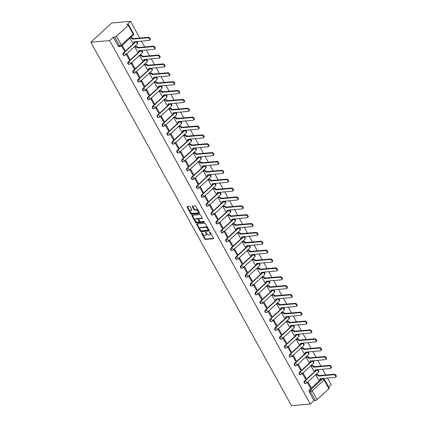 <?xml version="1.0" encoding="UTF-8"?>
<svg xmlns="http://www.w3.org/2000/svg" width="427" height="427" viewBox="0 0 427 427"><rect width="100%" height="100%" fill="white"/><g stroke="black" fill="none" stroke-linecap="round" stroke-linejoin="round"><path stroke-width="0.64" d="M201.501 232.566L201.411 232.982L204.688 238.906A0.673 0.379 -132.6 0 0 205.43 239.43L213.308 238.741A0.673 0.379 -132.6 0 0 213.457 238.682A0.673 0.379 -132.6 0 0 213.436 238.149L210.164 232.219L209.54 231.898L209.977 233.041A2.162 1.212 -132.6 0 1 210.036 234.749A2.162 1.212 -132.6 0 1 209.561 234.946L208.904 235.005A2.162 1.212 -132.6 0 1 206.519 233.339L205.574 232.208L205.905 233.393A2.162 1.212 -132.6 0 1 205.969 235.106A2.162 1.212 -132.6 0 1 205.494 235.298L204.837 235.357A2.162 1.212 -132.6 0 1 202.451 233.697L201.501 232.566M190.261 206.924A0.673 0.379 -132.6 0 0 189.513 206.401L187.304 206.593A0.673 0.379 -132.6 0 0 187.159 206.657A0.673 0.379 -132.6 0 0 187.175 207.191L190.81 213.772A0.673 0.379 -132.6 0 0 191.558 214.295L199.43 213.607A0.673 0.379 -132.6 0 0 199.58 213.548A0.673 0.379 -132.6 0 0 199.564 213.014L195.929 206.428A0.673 0.379 -132.6 0 0 195.182 205.91L192.513 206.14A0.673 0.379 -132.6 0 0 192.363 206.204A0.673 0.379 -132.6 0 0 192.385 206.737L193.938 209.556A0.673 0.379 -132.6 0 0 194.685 210.073L196.009 209.961A1.804 1.014 -132.6 0 1 197.813 211.05A1.804 1.014 -132.6 0 1 198.053 212.779A1.804 1.014 -132.6 0 1 197.658 212.945L192.47 213.399A1.804 1.014 -132.6 0 1 190.666 212.304A1.804 1.014 -132.6 0 1 190.426 210.575A1.804 1.014 -132.6 0 1 190.821 210.41L191.686 210.335A0.673 0.379 -132.6 0 0 191.835 210.276A0.673 0.379 -132.6 0 0 191.819 209.742L190.261 206.924M90.834 42.22L109.648 40.581L310.274 404.011L291.46 405.65L90.834 42.22L111.767 22.989L130.582 21.35L139.805 38.051M196.884 223.945A0.673 0.379 -132.6 0 0 196.735 224.01A0.673 0.379 -132.6 0 0 196.756 224.543L200.391 231.124A0.673 0.379 -132.6 0 0 201.133 231.647L209.011 230.959A0.673 0.379 -132.6 0 0 209.161 230.9A0.673 0.379 -132.6 0 0 209.139 230.361L205.504 223.78A0.673 0.379 -132.6 0 0 204.763 223.262L196.884 223.945M195.598 222.451L191.963 215.865A0.673 0.379 -132.6 0 1 191.947 215.331A0.673 0.379 -132.6 0 1 192.097 215.272L199.969 214.584A0.673 0.379 -132.6 0 1 200.717 215.107L202.275 217.919A0.673 0.379 -132.6 0 1 202.291 218.459A0.673 0.379 -132.6 0 1 202.142 218.517L198.95 218.795A0.673 0.379 -132.6 0 0 198.801 218.859A0.673 0.379 -132.6 0 0 198.817 219.393L199.852 221.261A0.673 0.379 -132.6 0 0 200.594 221.784L203.925 221.49L204.352 222.275L196.345 222.969A0.673 0.379 -132.6 0 1 195.598 222.451L196.02 222.067L192.385 215.48L191.963 215.865M328.667 387.113L331.208 384.78L327.488 378.044M325.806 374.997L322.593 369.174M320.912 366.131L317.699 360.308M316.017 357.26L312.804 351.442M311.123 348.395L307.91 342.577M306.228 339.529L303.015 333.706M301.334 330.663L298.121 324.84M296.434 321.793L293.221 315.975M291.54 312.927L288.326 307.109M286.645 304.061L283.432 298.238M281.751 295.196L278.537 289.373M276.856 286.325L273.643 280.507M271.962 277.459L268.748 271.641M267.067 268.594L263.854 262.77M262.173 259.728L258.959 253.905M257.278 250.857L254.065 245.039M252.384 241.992L249.171 236.174M247.489 233.126L244.276 227.303M242.595 224.26L239.382 218.437M237.7 215.389L234.487 209.572M232.806 206.524L229.593 200.706M227.911 197.658L224.698 191.835M223.017 188.793L219.804 182.969M218.117 179.922L214.904 174.104M213.222 171.056L210.009 165.238M208.328 162.191L205.115 156.367M203.433 153.325L200.22 147.502M198.539 144.454L195.326 138.636M193.644 135.589L190.431 129.771M188.75 126.723L185.537 120.9M183.856 117.857L180.642 112.034M178.961 108.986L175.748 103.169M174.067 100.121L170.853 94.303M169.172 91.255L165.959 85.432M164.278 82.39L161.064 76.566M159.383 73.519L156.17 67.701M154.489 64.653L151.275 58.835M149.594 55.788L146.381 49.964M144.7 46.922L141.486 41.099M109.648 40.581L113.352 37.176L114.735 37.058A1.377 0.454 -28.9 0 0 116.464 36.21L128.313 25.326A1.377 0.454 -28.9 0 0 128.623 24.739A1.377 0.454 -28.9 0 0 128.26 24.633L126.878 24.755L130.582 21.35M310.274 404.011L313.978 400.606L309.116 391.799A1.377 1.046 -95 0 1 309.324 389.894L321.173 379.005L322.556 378.888A1.377 1.046 -95 0 1 323.063 378.653L321.68 378.776A1.377 1.046 85 0 0 321.173 379.005M317.09 399.64L328.939 388.757L324.072 379.945L312.228 390.828L317.09 399.64A1.377 0.454 151.1 0 1 315.361 400.489L310.498 391.676A1.377 1.046 -95 0 1 310.707 389.771L322.556 378.888A1.377 0.774 -132.6 0 1 324.072 379.945A1.377 0.454 -28.9 0 0 324.387 379.357A1.377 1.377 0 0 0 323.063 378.653M313.978 400.606L315.361 400.489M324.387 379.357L329.249 388.17A1.377 0.454 151.1 0 1 328.939 388.757M316.551 374.522L315.889 375.039L318.793 380.083M310.968 387.268L308.145 382.154L307.515 382.731L310.338 387.844L310.968 387.268L310.066 387.348M306.074 378.402L303.25 373.283L302.62 373.86L305.444 378.979L306.074 378.402L305.172 378.477M311.657 365.656L310.995 366.169L313.898 371.212M301.179 369.531L298.356 364.418L297.726 364.994L300.549 370.113L301.179 369.531L300.277 369.611M306.762 356.785L306.1 357.303L309.004 362.347M296.285 360.666L293.461 355.552L292.831 356.129L295.655 361.242L296.285 360.666L295.383 360.746M301.868 347.92L301.206 348.437L304.104 353.481M291.39 351.8L288.567 346.687L287.937 347.263L290.76 352.376L291.39 351.8L290.483 351.88M296.973 339.054L296.311 339.572L299.21 344.616M286.496 342.934L283.672 337.816L283.042 338.392L285.866 343.511L286.496 342.934L285.588 343.009M292.079 330.188L291.417 330.701L294.315 335.745M281.601 334.063L278.772 328.95L278.148 329.527L280.971 334.645L281.601 334.063L280.694 334.144M287.184 321.317L286.522 321.835L289.421 326.879M276.707 325.198L273.878 320.085L273.253 320.661L276.077 325.774L276.707 325.198L275.799 325.278M282.29 312.452L281.628 312.97L284.526 318.014M271.807 316.332L268.983 311.219L268.359 311.795L271.182 316.909L271.807 316.332L270.905 316.412M277.395 303.586L276.733 304.104L279.632 309.148M266.912 307.467L264.089 302.348L263.464 302.924L266.288 308.043L266.912 307.467L266.01 307.541M272.501 294.721L271.834 295.233L274.737 300.277M262.018 298.596L259.194 293.482L258.57 294.059L261.393 299.178L262.018 298.596L261.116 298.676M267.601 285.85L266.939 286.368L269.843 291.411M257.123 289.73L254.3 284.617L253.675 285.193L256.499 290.307L257.123 289.73L256.221 289.81M262.706 276.984L262.045 277.502L264.948 282.546M252.229 280.865L249.405 275.751L248.776 276.328L251.604 281.441L252.229 280.865L251.327 280.945M257.812 268.119L257.15 268.631L260.054 273.68M247.334 271.999L244.511 266.88L243.881 267.457L246.705 272.575L247.334 271.999L246.432 272.074M252.917 259.253L252.256 259.765L255.159 264.809M242.44 263.128L239.616 258.015L238.987 258.591L241.81 263.71L242.44 263.128L241.538 263.208M248.023 250.382L247.361 250.9L250.265 255.944M237.545 254.262L234.722 249.149L234.092 249.726L236.916 254.839L237.545 254.262L236.643 254.343M243.128 241.517L242.467 242.034L245.37 247.078M232.651 245.397L229.827 240.284L229.198 240.86L232.021 245.973L232.651 245.397L231.749 245.477M238.234 232.651L237.572 233.163L240.476 238.213M227.756 236.531L224.933 231.413L224.303 231.989L227.127 237.108L227.756 236.531L226.854 236.606M233.339 223.785L232.678 224.298L235.581 229.342M222.862 227.66L220.038 222.547L219.409 223.124L222.232 228.242L222.862 227.66L221.96 227.74M228.445 214.914L227.783 215.432L230.687 220.476M217.967 218.795L215.144 213.681L214.514 214.258L217.338 219.371L217.967 218.795L217.065 218.875M223.551 206.049L222.889 206.567L225.792 211.611M213.073 209.929L210.249 204.816L209.62 205.392L212.443 210.506L213.073 209.929L212.171 210.009M218.656 197.183L217.994 197.696L220.892 202.745M208.179 201.064L205.355 195.945L204.725 196.521L207.549 201.64L208.179 201.064L207.271 201.138M213.762 188.318L213.1 188.83L215.998 193.874M203.284 192.193L200.46 187.079L199.831 187.656L202.654 192.774L203.284 192.193L202.377 192.273M208.867 179.447L208.205 179.964L211.103 185.008M198.39 183.327L195.561 178.214L194.936 178.79L197.76 183.904L198.39 183.327L197.482 183.407M203.973 170.581L203.311 171.099L206.209 176.143M193.49 174.462L190.666 169.348L190.042 169.925L192.865 175.038L193.49 174.462L192.588 174.542M199.078 161.716L198.416 162.228L201.314 167.277M188.595 165.596L185.772 160.477L185.147 161.054L187.971 166.172L188.595 165.596L187.693 165.671M194.184 152.85L193.522 153.362L196.42 158.406M183.701 156.725L180.877 151.612L180.253 152.188L183.076 157.307L183.701 156.725L182.799 156.805M189.289 143.979L188.622 144.497L191.526 149.541M178.806 147.859L175.983 142.746L175.358 143.323L178.182 148.436L178.806 147.859L177.904 147.939M184.389 135.113L183.727 135.631L186.631 140.675M173.912 138.994L171.088 133.881L170.458 134.457L173.287 139.57L173.912 138.994L173.01 139.074M179.495 126.248L178.833 126.76L181.737 131.804M169.017 130.128L166.194 125.01L165.564 125.586L168.393 130.705L169.017 130.128L168.115 130.203M174.6 117.382L173.938 117.895L176.842 122.939M164.123 121.257L161.299 116.144L160.669 116.72L163.493 121.839L164.123 121.257L163.221 121.337M169.706 108.511L169.044 109.029L171.948 114.073M159.228 112.392L156.405 107.278L155.775 107.855L158.598 112.968L159.228 112.392L158.326 112.472M164.811 99.646L164.149 100.164L167.053 105.207M154.334 103.526L151.51 98.413L150.88 98.989L153.704 104.103L154.334 103.526L153.432 103.606M159.917 90.78L159.255 91.293L162.159 96.337M149.439 94.661L146.616 89.542L145.986 90.118L148.809 95.237L149.439 94.661L148.537 94.735M155.022 81.915L154.36 82.427L157.264 87.471M144.545 85.79L141.721 80.676L141.091 81.253L143.915 86.371L144.545 85.79L143.643 85.87M150.128 73.044L149.466 73.561L152.37 78.605M139.65 76.924L136.827 71.811L136.197 72.387L139.021 77.5L139.65 76.924L138.748 77.004M145.233 64.178L144.572 64.696L147.475 69.74M134.756 68.058L131.932 62.945L131.302 63.522L134.126 68.635L134.756 68.058L133.854 68.139M140.339 55.313L139.677 55.825L142.575 60.869M129.861 59.193L127.038 54.074L126.408 54.651L129.232 59.769L129.861 59.193L128.954 59.268M135.444 46.447L134.783 46.959L137.681 52.003M121.583 45.913L124.337 50.904L124.967 50.322L124.06 50.402M129.957 38.216L132.786 43.138M125.068 55.179A1.377 1.046 -95 0 1 124.556 55.414L124.07 55.457A1.377 1.046 85 0 1 122.976 54.528A1.377 1.046 85 0 1 123.323 52.948L135.172 42.065L135.658 42.022A1.377 1.046 -95 0 1 136.17 41.787L135.679 41.83A1.377 1.046 85 0 0 135.172 42.065M129.963 64.045A1.377 1.046 -95 0 1 129.456 64.28L128.965 64.322A1.377 1.046 85 0 1 127.87 63.399A1.377 1.046 85 0 1 128.217 61.814L140.067 50.93L140.558 50.888A1.377 1.046 -95 0 1 141.065 50.653L140.574 50.696A1.377 1.046 85 0 0 140.067 50.93M134.857 72.91A1.377 1.046 -95 0 1 134.35 73.145L133.859 73.188A1.377 1.046 85 0 1 132.765 72.264A1.377 1.046 85 0 1 133.112 70.679L144.961 59.796L145.452 59.753A1.377 1.046 -95 0 1 145.959 59.524L145.468 59.566A1.377 1.046 85 0 0 144.961 59.796M139.752 81.781A1.377 1.046 -95 0 1 139.245 82.011L138.754 82.053A1.377 1.046 85 0 1 137.659 81.13A1.377 1.046 85 0 1 138.006 79.55L149.856 68.662L150.347 68.619A1.377 1.046 -95 0 1 150.854 68.389L150.363 68.432A1.377 1.046 85 0 0 149.856 68.662M144.646 90.647A1.377 1.046 -95 0 1 144.139 90.882L143.648 90.924A1.377 1.046 85 0 1 142.554 89.996A1.377 1.046 85 0 1 142.901 88.416L154.75 77.533L155.241 77.49A1.377 1.046 -95 0 1 155.748 77.255L155.257 77.298A1.377 1.046 85 0 0 154.75 77.533M149.541 99.512A1.377 1.046 -95 0 1 149.034 99.747L148.543 99.79A1.377 1.046 85 0 1 147.448 98.867A1.377 1.046 85 0 1 147.795 97.281L159.645 86.398L160.136 86.355A1.377 1.046 -95 0 1 160.643 86.121L160.152 86.163A1.377 1.046 85 0 0 159.645 86.398M154.435 108.378A1.377 1.046 -95 0 1 153.928 108.613L153.437 108.655A1.377 1.046 85 0 1 152.343 107.732A1.377 1.046 85 0 1 152.69 106.147L164.539 95.264L165.03 95.221A1.377 1.046 -95 0 1 165.537 94.991L165.046 95.034A1.377 1.046 85 0 0 164.539 95.264M159.33 117.249A1.377 1.046 -95 0 1 158.823 117.478L158.332 117.521A1.377 1.046 85 0 1 157.243 116.598A1.377 1.046 85 0 1 157.584 115.018L169.434 104.129L169.925 104.087A1.377 1.046 -95 0 1 170.432 103.857L169.941 103.9A1.377 1.046 85 0 0 169.434 104.129M164.224 126.114A1.377 1.046 -95 0 1 163.717 126.349L163.226 126.392A1.377 1.046 85 0 1 162.137 125.463A1.377 1.046 85 0 1 162.479 123.883L174.328 113L174.819 112.958A1.377 1.046 -95 0 1 175.326 112.723L174.835 112.765A1.377 1.046 85 0 0 174.328 113M169.119 134.98A1.377 1.046 -95 0 1 168.612 135.215L168.121 135.258A1.377 1.046 85 0 1 167.032 134.334A1.377 1.046 85 0 1 167.373 132.749L179.223 121.866L179.714 121.823A1.377 1.046 -95 0 1 180.221 121.588L179.73 121.631A1.377 1.046 85 0 0 179.223 121.866M174.013 143.846A1.377 1.046 -95 0 1 173.506 144.08L173.015 144.123A1.377 1.046 85 0 1 171.926 143.2A1.377 1.046 85 0 1 172.268 141.615L184.117 130.731L184.608 130.689A1.377 1.046 -95 0 1 185.115 130.459L184.624 130.502A1.377 1.046 85 0 0 184.117 130.731M178.908 152.717A1.377 1.046 -95 0 1 178.401 152.946L177.91 152.989A1.377 1.046 85 0 1 176.821 152.065A1.377 1.046 85 0 1 177.162 150.485L189.012 139.597L189.503 139.554A1.377 1.046 -95 0 1 190.01 139.325L189.519 139.367A1.377 1.046 85 0 0 189.012 139.597M183.802 161.582A1.377 1.046 -95 0 1 183.295 161.817L182.804 161.86A1.377 1.046 85 0 1 181.715 160.931A1.377 1.046 85 0 1 182.057 159.351L193.906 148.468L194.397 148.425A1.377 1.046 -95 0 1 194.904 148.19L194.418 148.233A1.377 1.046 85 0 0 193.906 148.468M188.697 170.448A1.377 1.046 -95 0 1 188.19 170.683L187.699 170.725A1.377 1.046 85 0 1 186.61 169.802A1.377 1.046 85 0 1 186.951 168.217L198.801 157.333L199.292 157.291A1.377 1.046 -95 0 1 199.799 157.056L199.313 157.099A1.377 1.046 85 0 0 198.801 157.333M193.596 179.313A1.377 1.046 -95 0 1 193.084 179.548L192.593 179.591A1.377 1.046 85 0 1 191.504 178.667A1.377 1.046 85 0 1 191.851 177.082L203.695 166.199L204.186 166.156A1.377 1.046 -95 0 1 204.698 165.927L204.207 165.97A1.377 1.046 85 0 0 203.695 166.199M198.491 188.184A1.377 1.046 -95 0 1 197.979 188.414L197.493 188.456A1.377 1.046 85 0 1 196.399 187.533A1.377 1.046 85 0 1 196.746 185.953L208.595 175.065L209.081 175.022A1.377 1.046 -95 0 1 209.593 174.792L209.102 174.835A1.377 1.046 85 0 0 208.595 175.065M203.385 197.05A1.377 1.046 -95 0 1 202.873 197.285L202.387 197.327A1.377 1.046 85 0 1 201.293 196.399A1.377 1.046 85 0 1 201.64 194.819L213.489 183.936L213.975 183.893A1.377 1.046 -95 0 1 214.487 183.658L213.996 183.701A1.377 1.046 85 0 0 213.489 183.936M208.28 205.915A1.377 1.046 -95 0 1 207.773 206.15L207.282 206.193A1.377 1.046 85 0 1 206.188 205.27A1.377 1.046 85 0 1 206.535 203.684L218.384 192.801L218.875 192.758A1.377 1.046 -95 0 1 219.382 192.524L218.891 192.566A1.377 1.046 85 0 0 218.384 192.801M213.174 214.781A1.377 1.046 -95 0 1 212.667 215.016L212.176 215.059A1.377 1.046 85 0 1 211.082 214.135A1.377 1.046 85 0 1 211.429 212.55L223.278 201.667L223.769 201.624A1.377 1.046 -95 0 1 224.276 201.395L223.785 201.437A1.377 1.046 85 0 0 223.278 201.667M218.069 223.652A1.377 1.046 -95 0 1 217.562 223.881L217.071 223.924A1.377 1.046 85 0 1 215.977 223.001A1.377 1.046 85 0 1 216.324 221.421L228.173 210.532L228.664 210.49A1.377 1.046 -95 0 1 229.171 210.26L228.68 210.303A1.377 1.046 85 0 0 228.173 210.532M222.963 232.518A1.377 1.046 -95 0 1 222.456 232.752L221.965 232.795A1.377 1.046 85 0 1 220.871 231.866A1.377 1.046 85 0 1 221.218 230.286L233.067 219.403L233.558 219.361A1.377 1.046 -95 0 1 234.065 219.126L233.574 219.168A1.377 1.046 85 0 0 233.067 219.403M227.858 241.383A1.377 1.046 -95 0 1 227.351 241.618L226.86 241.661A1.377 1.046 85 0 1 225.766 240.737A1.377 1.046 85 0 1 226.113 239.152L237.962 228.269L238.453 228.226A1.377 1.046 -95 0 1 238.96 227.991L238.469 228.034A1.377 1.046 85 0 0 237.962 228.269M232.752 250.249A1.377 1.046 -95 0 1 232.245 250.484L231.754 250.526A1.377 1.046 85 0 1 230.66 249.603A1.377 1.046 85 0 1 231.007 248.018L242.856 237.134L243.347 237.092A1.377 1.046 -95 0 1 243.854 236.862L243.363 236.905A1.377 1.046 85 0 0 242.856 237.134M237.647 259.12A1.377 1.046 -95 0 1 237.14 259.349L236.649 259.392A1.377 1.046 85 0 1 235.555 258.468A1.377 1.046 85 0 1 235.901 256.889L247.751 246.005L248.242 245.963A1.377 1.046 -95 0 1 248.749 245.728L248.258 245.771A1.377 1.046 85 0 0 247.751 246.005M242.541 267.985A1.377 1.046 -95 0 1 242.034 268.22L241.543 268.263A1.377 1.046 85 0 1 240.454 267.334A1.377 1.046 85 0 1 240.796 265.754L252.645 254.871L253.136 254.828A1.377 1.046 -95 0 1 253.643 254.593L253.152 254.636A1.377 1.046 85 0 0 252.645 254.871M247.436 276.851A1.377 1.046 -95 0 1 246.929 277.086L246.438 277.128A1.377 1.046 85 0 1 245.349 276.205A1.377 1.046 85 0 1 245.69 274.62L257.54 263.737L258.031 263.694A1.377 1.046 -95 0 1 258.538 263.459L258.047 263.502A1.377 1.046 85 0 0 257.54 263.737M252.33 285.716A1.377 1.046 -95 0 1 251.823 285.951L251.332 285.994A1.377 1.046 85 0 1 250.243 285.071A1.377 1.046 85 0 1 250.585 283.485L262.434 272.602L262.925 272.559A1.377 1.046 -95 0 1 263.432 272.33L262.941 272.373A1.377 1.046 85 0 0 262.434 272.602M257.225 294.587A1.377 1.046 -95 0 1 256.718 294.817L256.227 294.86A1.377 1.046 85 0 1 255.138 293.936A1.377 1.046 85 0 1 255.479 292.356L267.329 281.473L267.82 281.43A1.377 1.046 -95 0 1 268.327 281.196L267.836 281.238A1.377 1.046 85 0 0 267.329 281.473M262.119 303.453A1.377 1.046 -95 0 1 261.612 303.688L261.121 303.73A1.377 1.046 85 0 1 260.032 302.802A1.377 1.046 85 0 1 260.374 301.222L272.223 290.339L272.714 290.296A1.377 1.046 -95 0 1 273.221 290.061L272.736 290.104A1.377 1.046 85 0 0 272.223 290.339M267.014 312.318A1.377 1.046 -95 0 1 266.507 312.553L266.016 312.596A1.377 1.046 85 0 1 264.927 311.673A1.377 1.046 85 0 1 265.268 310.087L277.118 299.204L277.609 299.162A1.377 1.046 -95 0 1 278.116 298.927L277.63 298.969A1.377 1.046 85 0 0 277.118 299.204M271.914 321.184A1.377 1.046 -95 0 1 271.401 321.419L270.91 321.462A1.377 1.046 85 0 1 269.821 320.538A1.377 1.046 85 0 1 270.163 318.958L282.012 308.07L282.503 308.027A1.377 1.046 -95 0 1 283.016 307.798L282.525 307.84A1.377 1.046 85 0 0 282.012 308.07M276.808 330.055A1.377 1.046 -95 0 1 276.296 330.284L275.805 330.327A1.377 1.046 85 0 1 274.716 329.404A1.377 1.046 85 0 1 275.063 327.824L286.907 316.941L287.398 316.898A1.377 1.046 -95 0 1 287.91 316.663L287.419 316.706A1.377 1.046 85 0 0 286.907 316.941M281.703 338.921A1.377 1.046 -95 0 1 281.19 339.155L280.704 339.198A1.377 1.046 85 0 1 279.61 338.269A1.377 1.046 85 0 1 279.957 336.689L291.806 325.806L292.292 325.764A1.377 1.046 -95 0 1 292.805 325.529L292.314 325.571A1.377 1.046 85 0 0 291.806 325.806M286.597 347.786A1.377 1.046 -95 0 1 286.085 348.021L285.599 348.064A1.377 1.046 85 0 1 284.505 347.14A1.377 1.046 85 0 1 284.852 345.555L296.701 334.672L297.187 334.629A1.377 1.046 -95 0 1 297.699 334.394L297.208 334.437A1.377 1.046 85 0 0 296.701 334.672M291.492 356.652A1.377 1.046 -95 0 1 290.984 356.887L290.493 356.929A1.377 1.046 85 0 1 289.399 356.006A1.377 1.046 85 0 1 289.746 354.426L301.595 343.538L302.086 343.495A1.377 1.046 -95 0 1 302.594 343.265L302.102 343.308A1.377 1.046 85 0 0 301.595 343.538M296.386 365.523A1.377 1.046 -95 0 1 295.879 365.752L295.388 365.795A1.377 1.046 85 0 1 294.294 364.871A1.377 1.046 85 0 1 294.641 363.292L306.49 352.408L306.981 352.366A1.377 1.046 -95 0 1 307.488 352.131L306.997 352.174A1.377 1.046 85 0 0 306.49 352.408M301.281 374.388A1.377 1.046 -95 0 1 300.773 374.623L300.282 374.666A1.377 1.046 85 0 1 299.188 373.737A1.377 1.046 85 0 1 299.535 372.157L311.384 361.274L311.875 361.231A1.377 1.046 -95 0 1 312.383 360.996L311.891 361.039A1.377 1.046 85 0 0 311.384 361.274M306.175 383.254A1.377 1.046 -95 0 1 305.668 383.489L305.177 383.531A1.377 1.046 85 0 1 304.083 382.608A1.377 1.046 85 0 1 304.43 381.023L316.279 370.14L316.77 370.097A1.377 1.046 -95 0 1 317.277 369.862L316.786 369.905A1.377 1.046 85 0 0 316.279 370.14M113.352 37.176L118.215 45.988A1.377 1.046 85 0 0 119.176 46.586L120.553 46.468A1.377 1.046 -95 0 1 119.597 45.865L114.735 37.058M124.967 50.322L122.213 45.337M205.969 235.106L206.385 234.722A2.162 1.212 -132.6 0 0 206.326 233.009L205.905 233.393M206.027 232.475L206.326 233.009M210.036 234.749L210.452 234.364A2.162 1.212 -132.6 0 0 210.394 232.656L209.977 233.041M210.1 232.117L210.394 232.656M201.96 232.827L205.104 238.522A0.673 0.379 -132.6 0 0 205.851 239.045L213.527 238.378M197.087 223.929A0.673 0.379 -132.6 0 0 197.173 224.159L200.807 230.74A0.673 0.379 -132.6 0 0 201.555 231.263L209.23 230.591M200.663 230.457L201.186 230.82L208.098 230.222L207.741 228.995A2.162 1.212 -132.6 0 0 205.355 227.329L200.631 227.74A2.162 1.212 -132.6 0 0 200.156 227.938A2.162 1.212 -132.6 0 0 200.215 229.651L200.663 230.457M208.52 229.838L208.611 229.416L208.189 229.801M200.156 227.938L200.573 227.554A2.162 1.212 -132.6 0 1 201.048 227.356L205.777 226.945A2.162 1.212 -132.6 0 1 208.162 228.61L208.611 229.416M202.361 218.149L199.366 218.41A0.673 0.379 -132.6 0 0 199.217 218.475A0.673 0.379 -132.6 0 0 199.147 218.613M204.474 221.912L196.762 222.584L196.345 222.969M195.635 219.083A1.804 1.014 -132.6 0 0 195.235 219.248A1.804 1.014 -132.6 0 0 195.481 220.978A1.804 1.014 -132.6 0 0 197.279 222.072L199.11 221.912A0.673 0.379 -132.6 0 0 199.26 221.848A0.673 0.379 -132.6 0 0 199.238 221.314L198.208 219.446A0.673 0.379 -132.6 0 0 197.461 218.928L195.635 219.083L196.052 218.699A1.804 1.014 -132.6 0 0 195.657 218.864L195.235 219.248M199.526 221.528A0.673 0.379 -132.6 0 0 199.676 221.464A0.673 0.379 -132.6 0 0 199.655 220.93L199.238 221.314M196.052 218.699L197.877 218.544A0.673 0.379 -132.6 0 1 198.624 219.062L199.655 220.93M196.02 222.067A0.673 0.379 -132.6 0 0 196.762 222.584M190.426 210.575L190.842 210.191A1.804 1.014 -132.6 0 1 191.243 210.025L191.904 209.967M198.053 212.779L198.47 212.395A1.804 1.014 -132.6 0 0 198.229 210.666A1.804 1.014 -132.6 0 0 196.425 209.577L196.009 209.961M192.716 206.124A0.673 0.379 -132.6 0 0 192.801 206.353L194.36 209.171A0.673 0.379 -132.6 0 0 195.102 209.689L196.425 209.577M187.506 206.577A0.673 0.379 -132.6 0 0 187.597 206.807L191.232 213.388A0.673 0.379 -132.6 0 0 191.974 213.911L199.649 213.244M316.439 374.532L317.426 374.447A1.377 0.774 47.4 0 1 318.948 375.504L318.403 376.006A1.377 0.774 -132.6 0 0 316.882 374.943L315.895 375.029M318.681 380.089L319.674 380.003A1.377 0.774 -132.6 0 0 319.978 379.881A1.377 0.774 -132.6 0 0 319.94 378.792L335.275 377.367A1.58 0.886 -132.6 0 0 335.622 377.222A1.58 0.886 -132.6 0 0 335.408 375.707A1.58 0.886 -132.6 0 0 333.829 374.751L318.451 376.091M318.996 375.589L334.373 374.249A1.58 0.886 47.4 0 1 335.953 375.205A1.58 0.886 47.4 0 1 336.166 376.721L335.622 377.222M320.634 378.642A1.377 0.774 47.4 0 1 320.522 379.379L319.978 379.881M311.545 365.667L312.532 365.576A1.377 0.774 47.4 0 1 314.053 366.638L313.509 367.14A1.377 0.774 -132.6 0 0 311.988 366.078L311 366.163M313.786 371.223L314.779 371.138A1.377 0.774 -132.6 0 0 315.083 371.015A1.377 0.774 -132.6 0 0 315.046 369.921L330.381 368.496A1.58 0.886 -132.6 0 0 330.728 368.357A1.58 0.886 -132.6 0 0 330.514 366.836A1.58 0.886 -132.6 0 0 328.934 365.88L313.557 367.225M314.101 366.724L329.479 365.384A1.58 0.886 47.4 0 1 331.058 366.339A1.58 0.886 47.4 0 1 331.272 367.855L330.728 368.357M315.74 369.771A1.377 0.774 47.4 0 1 315.628 370.513L315.083 371.015M306.65 356.796L307.637 356.71A1.377 0.774 47.4 0 1 309.159 357.773L308.614 358.269A1.377 0.774 -132.6 0 0 307.093 357.212L306.106 357.298M308.892 362.358L309.885 362.272A1.377 0.774 -132.6 0 0 310.189 362.144A1.377 0.774 -132.6 0 0 310.151 361.055L325.486 359.63A1.58 0.886 -132.6 0 0 325.833 359.486A1.58 0.886 -132.6 0 0 325.62 357.97A1.58 0.886 -132.6 0 0 324.04 357.015L308.662 358.354M309.207 357.858L324.584 356.518A1.58 0.886 47.4 0 1 326.164 357.468A1.58 0.886 47.4 0 1 326.377 358.99L325.833 359.486M310.845 360.906A1.377 0.774 47.4 0 1 310.733 361.648L310.189 362.144M301.756 347.93L302.743 347.845A1.377 0.774 47.4 0 1 304.264 348.902L303.72 349.403A1.377 0.774 -132.6 0 0 302.199 348.347L301.211 348.432M303.997 353.492L304.99 353.401A1.377 0.774 -132.6 0 0 305.294 353.278A1.377 0.774 -132.6 0 0 305.257 352.19L320.592 350.764A1.58 0.886 -132.6 0 0 320.939 350.62A1.58 0.886 -132.6 0 0 320.725 349.105A1.58 0.886 -132.6 0 0 319.145 348.149L303.762 349.489M304.307 348.987L319.69 347.647A1.58 0.886 47.4 0 1 321.269 348.603A1.58 0.886 47.4 0 1 321.483 350.119L320.939 350.62M305.951 352.04A1.377 0.774 47.4 0 1 305.839 352.777L305.294 353.278M296.861 339.065L297.849 338.979A1.377 0.774 47.4 0 1 299.37 340.036L298.825 340.538A1.377 0.774 -132.6 0 0 297.304 339.476L296.317 339.561M299.097 344.621L300.096 344.536A1.377 0.774 -132.6 0 0 300.4 344.413A1.377 0.774 -132.6 0 0 300.362 343.324L315.692 341.899A1.58 0.886 -132.6 0 0 316.044 341.755A1.58 0.886 -132.6 0 0 315.831 340.239A1.58 0.886 -132.6 0 0 314.251 339.284L298.868 340.623M299.412 340.122L314.795 338.782A1.58 0.886 47.4 0 1 316.375 339.737A1.58 0.886 47.4 0 1 316.588 341.253L316.044 341.755M301.056 343.175A1.377 0.774 47.4 0 1 300.944 343.911L300.4 344.413M291.967 330.199L292.954 330.108A1.377 0.774 47.4 0 1 294.475 331.171L293.931 331.672A1.377 0.774 -132.6 0 0 292.41 330.61L291.422 330.695M294.203 335.755L295.201 335.67A1.377 0.774 -132.6 0 0 295.505 335.547A1.377 0.774 -132.6 0 0 295.468 334.453L310.797 333.028A1.58 0.886 -132.6 0 0 311.15 332.889A1.58 0.886 -132.6 0 0 310.936 331.368A1.58 0.886 -132.6 0 0 309.356 330.413L293.973 331.752M294.518 331.256L309.901 329.916A1.58 0.886 47.4 0 1 311.48 330.872A1.58 0.886 47.4 0 1 311.694 332.387L311.15 332.889M296.157 334.304A1.377 0.774 47.4 0 1 296.05 335.046L295.505 335.547M287.072 321.328L288.06 321.243A1.377 0.774 47.4 0 1 289.575 322.305L289.031 322.801A1.377 0.774 -132.6 0 0 287.515 321.744L286.528 321.83M289.309 326.89L290.307 326.804A1.377 0.774 -132.6 0 0 290.611 326.676A1.377 0.774 -132.6 0 0 290.573 325.587L305.903 324.162A1.58 0.886 -132.6 0 0 306.255 324.018A1.58 0.886 -132.6 0 0 306.042 322.502A1.58 0.886 -132.6 0 0 304.462 321.547L289.079 322.887M289.623 322.39L305.006 321.051A1.58 0.886 47.4 0 1 306.586 322.001A1.58 0.886 47.4 0 1 306.799 323.522L306.255 324.018M291.262 325.438A1.377 0.774 47.4 0 1 291.155 326.18L290.611 326.676M282.178 312.463L283.165 312.377A1.377 0.774 47.4 0 1 284.681 313.434L284.136 313.936A1.377 0.774 -132.6 0 0 282.621 312.879L281.633 312.964M284.414 318.024L285.412 317.934A1.377 0.774 -132.6 0 0 285.716 317.811A1.377 0.774 -132.6 0 0 285.674 316.722L301.008 315.297A1.58 0.886 -132.6 0 0 301.355 315.153A1.58 0.886 -132.6 0 0 301.147 313.637A1.58 0.886 -132.6 0 0 299.567 312.681L284.185 314.021M284.729 313.519L300.112 312.18A1.58 0.886 47.4 0 1 301.692 313.135A1.58 0.886 47.4 0 1 301.9 314.651L301.355 315.153M286.368 316.572A1.377 0.774 47.4 0 1 286.261 317.309L285.716 317.811M277.283 303.597L278.271 303.512A1.377 0.774 47.4 0 1 279.786 304.568L279.242 305.07A1.377 0.774 -132.6 0 0 277.726 304.008L276.739 304.093M279.52 309.153L280.518 309.068A1.377 0.774 -132.6 0 0 280.822 308.945A1.377 0.774 -132.6 0 0 280.779 307.856L296.114 306.431A1.58 0.886 -132.6 0 0 296.461 306.287A1.58 0.886 -132.6 0 0 296.253 304.771A1.58 0.886 -132.6 0 0 294.673 303.816L279.29 305.156M279.834 304.654L295.217 303.314A1.58 0.886 47.4 0 1 296.797 304.27A1.58 0.886 47.4 0 1 297.005 305.785L296.461 306.287M281.473 307.707A1.377 0.774 47.4 0 1 281.366 308.443L280.822 308.945M272.389 294.731L273.376 294.641A1.377 0.774 47.4 0 1 274.892 295.703L274.347 296.205A1.377 0.774 -132.6 0 0 272.832 295.142L271.844 295.228M274.625 300.288L275.623 300.202A1.377 0.774 -132.6 0 0 275.927 300.08A1.377 0.774 -132.6 0 0 275.885 298.985L291.219 297.56A1.58 0.886 -132.6 0 0 291.566 297.422A1.58 0.886 -132.6 0 0 291.358 295.9A1.58 0.886 -132.6 0 0 289.778 294.945L274.396 296.285M274.94 295.788L290.323 294.449A1.58 0.886 47.4 0 1 291.903 295.404A1.58 0.886 47.4 0 1 292.111 296.92L291.566 297.422M276.579 298.836A1.377 0.774 47.4 0 1 276.472 299.578L275.927 300.08M267.494 285.86L268.482 285.775A1.377 0.774 47.4 0 1 269.997 286.837L269.453 287.334A1.377 0.774 -132.6 0 0 267.937 286.277L266.95 286.362M269.731 291.422L270.729 291.337A1.377 0.774 -132.6 0 0 271.028 291.209A1.377 0.774 -132.6 0 0 270.99 290.12L286.325 288.695A1.58 0.886 -132.6 0 0 286.672 288.551A1.58 0.886 -132.6 0 0 286.464 287.035A1.58 0.886 -132.6 0 0 284.884 286.079L269.501 287.419M270.045 286.923L285.428 285.583A1.58 0.886 47.4 0 1 287.008 286.533A1.58 0.886 47.4 0 1 287.216 288.054L286.672 288.551M271.684 289.97A1.377 0.774 47.4 0 1 271.572 290.712L271.028 291.209M262.594 276.995L263.587 276.909A1.377 0.774 47.4 0 1 265.103 277.966L264.559 278.468A1.377 0.774 -132.6 0 0 263.043 277.411L262.055 277.497M264.836 282.557L265.834 282.466A1.377 0.774 -132.6 0 0 266.133 282.343A1.377 0.774 -132.6 0 0 266.096 281.254L281.43 279.829A1.58 0.886 -132.6 0 0 281.777 279.685A1.58 0.886 -132.6 0 0 281.569 278.169A1.58 0.886 -132.6 0 0 279.989 277.214L264.607 278.553M265.151 278.052L280.534 276.712A1.58 0.886 47.4 0 1 282.114 277.667A1.58 0.886 47.4 0 1 282.322 279.183L281.777 279.685M266.79 281.105A1.377 0.774 47.4 0 1 266.678 281.841L266.133 282.343M257.7 268.129L258.687 268.044A1.377 0.774 47.4 0 1 260.208 269.101L259.664 269.602A1.377 0.774 -132.6 0 0 258.143 268.54L257.155 268.626M259.942 273.686L260.94 273.6A1.377 0.774 -132.6 0 0 261.239 273.477A1.377 0.774 -132.6 0 0 261.201 272.389L276.536 270.964A1.58 0.886 -132.6 0 0 276.883 270.819A1.58 0.886 -132.6 0 0 276.669 269.304A1.58 0.886 -132.6 0 0 275.095 268.348L259.712 269.688M260.256 269.186L275.639 267.846A1.58 0.886 47.4 0 1 277.214 268.802A1.58 0.886 47.4 0 1 277.427 270.318L276.883 270.819M261.895 272.239A1.377 0.774 47.4 0 1 261.783 272.976L261.239 273.477M252.805 259.264L253.793 259.173A1.377 0.774 47.4 0 1 255.314 260.235L254.77 260.737A1.377 0.774 -132.6 0 0 253.248 259.675L252.261 259.76M255.047 264.82L256.045 264.735A1.377 0.774 -132.6 0 0 256.344 264.612A1.377 0.774 -132.6 0 0 256.307 263.518L271.641 262.093A1.58 0.886 -132.6 0 0 271.988 261.954A1.58 0.886 -132.6 0 0 271.775 260.433A1.58 0.886 -132.6 0 0 270.2 259.477L254.818 260.817M255.362 260.321L270.739 258.981A1.58 0.886 47.4 0 1 272.319 259.936A1.58 0.886 47.4 0 1 272.533 261.452L271.988 261.954M257.001 263.368A1.377 0.774 47.4 0 1 256.889 264.11L256.344 264.612M247.911 250.393L248.898 250.307A1.377 0.774 47.4 0 1 250.419 251.37L249.875 251.866A1.377 0.774 -132.6 0 0 248.354 250.809L247.366 250.895M250.153 255.954L251.151 255.869A1.377 0.774 -132.6 0 0 251.45 255.741A1.377 0.774 -132.6 0 0 251.412 254.652L266.747 253.227A1.58 0.886 -132.6 0 0 267.094 253.083A1.58 0.886 -132.6 0 0 266.88 251.567A1.58 0.886 -132.6 0 0 265.3 250.612L249.923 251.951M250.468 251.455L265.845 250.115A1.58 0.886 47.4 0 1 267.425 251.065A1.58 0.886 47.4 0 1 267.638 252.587L267.094 253.083M252.106 254.503A1.377 0.774 47.4 0 1 251.994 255.245L251.45 255.741M243.016 241.527L244.004 241.442A1.377 0.774 47.4 0 1 245.525 242.499L244.981 243A1.377 0.774 -132.6 0 0 243.459 241.944L242.472 242.029M245.258 247.089L246.256 246.998A1.377 0.774 -132.6 0 0 246.555 246.875A1.377 0.774 -132.6 0 0 246.518 245.787L261.852 244.361A1.58 0.886 -132.6 0 0 262.199 244.217A1.58 0.886 -132.6 0 0 261.986 242.701A1.58 0.886 -132.6 0 0 260.406 241.746L245.029 243.086M245.573 242.584L260.95 241.244A1.58 0.886 47.4 0 1 262.53 242.2A1.58 0.886 47.4 0 1 262.744 243.716L262.199 244.217M247.212 245.637A1.377 0.774 47.4 0 1 247.1 246.374L246.555 246.875M238.122 232.662L239.109 232.576A1.377 0.774 47.4 0 1 240.631 233.633L240.086 234.135A1.377 0.774 -132.6 0 0 238.565 233.073L237.577 233.158M240.364 238.218L241.356 238.133A1.377 0.774 -132.6 0 0 241.661 238.01A1.377 0.774 -132.6 0 0 241.623 236.921L256.958 235.496A1.58 0.886 -132.6 0 0 257.305 235.352A1.58 0.886 -132.6 0 0 257.091 233.836A1.58 0.886 -132.6 0 0 255.511 232.88L240.134 234.22M240.679 233.718L256.056 232.379A1.58 0.886 47.4 0 1 257.636 233.334A1.58 0.886 47.4 0 1 257.849 234.85L257.305 235.352M242.317 236.766A1.377 0.774 47.4 0 1 242.205 237.508L241.661 238.01M233.227 223.796L234.215 223.705A1.377 0.774 47.4 0 1 235.736 224.767L235.192 225.264A1.377 0.774 -132.6 0 0 233.67 224.207L232.683 224.292M235.469 229.352L236.462 229.267A1.377 0.774 -132.6 0 0 236.766 229.144A1.377 0.774 -132.6 0 0 236.729 228.05L252.063 226.625A1.58 0.886 -132.6 0 0 252.41 226.486A1.58 0.886 -132.6 0 0 252.197 224.965A1.58 0.886 -132.6 0 0 250.617 224.01L235.24 225.349M235.784 224.853L251.161 223.513A1.58 0.886 47.4 0 1 252.741 224.469A1.58 0.886 47.4 0 1 252.955 225.984L252.41 226.486M237.423 227.901A1.377 0.774 47.4 0 1 237.311 228.642L236.766 229.144M228.333 214.925L229.32 214.84A1.377 0.774 47.4 0 1 230.842 215.902L230.297 216.398A1.377 0.774 -132.6 0 0 228.776 215.341L227.788 215.427M230.575 220.487L231.567 220.401A1.377 0.774 -132.6 0 0 231.872 220.273A1.377 0.774 -132.6 0 0 231.834 219.184L247.169 217.759A1.58 0.886 -132.6 0 0 247.516 217.615A1.58 0.886 -132.6 0 0 247.302 216.099A1.58 0.886 -132.6 0 0 245.722 215.144L230.345 216.484M230.89 215.987L246.267 214.648A1.58 0.886 47.4 0 1 247.847 215.598A1.58 0.886 47.4 0 1 248.06 217.119L247.516 217.615M232.528 219.035A1.377 0.774 47.4 0 1 232.416 219.777L231.872 220.273M223.438 206.06L224.426 205.974A1.377 0.774 47.4 0 1 225.947 207.031L225.403 207.533A1.377 0.774 -132.6 0 0 223.881 206.476L222.894 206.561M225.68 211.621L226.673 211.53A1.377 0.774 -132.6 0 0 226.977 211.408A1.377 0.774 -132.6 0 0 226.94 210.319L242.274 208.894A1.58 0.886 -132.6 0 0 242.621 208.75A1.58 0.886 -132.6 0 0 242.408 207.234A1.58 0.886 -132.6 0 0 240.828 206.278L225.451 207.618M225.99 207.116L241.372 205.777A1.58 0.886 47.4 0 1 242.952 206.732A1.58 0.886 47.4 0 1 243.166 208.248L242.621 208.75M227.634 210.169A1.377 0.774 47.4 0 1 227.522 210.906L226.977 211.408M218.544 197.194L219.531 197.109A1.377 0.774 47.4 0 1 221.053 198.165L220.508 198.667A1.377 0.774 -132.6 0 0 218.987 197.605L218 197.69M220.786 202.75L221.778 202.665A1.377 0.774 -132.6 0 0 222.083 202.542A1.377 0.774 -132.6 0 0 222.045 201.453L237.38 200.028A1.58 0.886 -132.6 0 0 237.727 199.884A1.58 0.886 -132.6 0 0 237.513 198.368A1.58 0.886 -132.6 0 0 235.934 197.413L220.551 198.752M221.095 198.251L236.478 196.911A1.58 0.886 47.4 0 1 238.058 197.866A1.58 0.886 47.4 0 1 238.271 199.382L237.727 199.884M222.739 201.298A1.377 0.774 47.4 0 1 222.627 202.04L222.083 202.542M213.649 188.328L214.637 188.238A1.377 0.774 47.4 0 1 216.158 189.3L215.614 189.796A1.377 0.774 -132.6 0 0 214.092 188.739L213.105 188.825M215.886 193.885L216.884 193.799A1.377 0.774 -132.6 0 0 217.188 193.677A1.377 0.774 -132.6 0 0 217.151 192.582L232.48 191.157A1.58 0.886 -132.6 0 0 232.832 191.013A1.58 0.886 -132.6 0 0 232.619 189.497A1.58 0.886 -132.6 0 0 231.039 188.542L215.656 189.882M216.201 189.385L231.583 188.045A1.58 0.886 47.4 0 1 233.163 189.001A1.58 0.886 47.4 0 1 233.377 190.517L232.832 191.013M217.839 192.433A1.377 0.774 47.4 0 1 217.733 193.175L217.188 193.677M208.755 179.457L209.742 179.372A1.377 0.774 47.4 0 1 211.258 180.434L210.719 180.931A1.377 0.774 -132.6 0 0 209.198 179.874L208.211 179.959M210.991 185.019L211.989 184.934A1.377 0.774 -132.6 0 0 212.294 184.806A1.377 0.774 -132.6 0 0 212.256 183.717L227.586 182.292A1.58 0.886 -132.6 0 0 227.938 182.148A1.58 0.886 -132.6 0 0 227.724 180.632A1.58 0.886 -132.6 0 0 226.145 179.676L210.762 181.016M211.306 180.52L226.689 179.175A1.58 0.886 47.4 0 1 228.269 180.13A1.58 0.886 47.4 0 1 228.482 181.651L227.938 182.148M212.945 183.567A1.377 0.774 47.4 0 1 212.838 184.309L212.294 184.806M203.86 170.592L204.848 170.506A1.377 0.774 47.4 0 1 206.364 171.563L205.819 172.065A1.377 0.774 -132.6 0 0 204.303 171.008L203.316 171.094M206.097 176.154L207.095 176.063A1.377 0.774 -132.6 0 0 207.399 175.94A1.377 0.774 -132.6 0 0 207.362 174.851L222.691 173.426A1.58 0.886 -132.6 0 0 223.038 173.282A1.58 0.886 -132.6 0 0 222.83 171.766A1.58 0.886 -132.6 0 0 221.25 170.811L205.867 172.15M206.412 171.649L221.794 170.309A1.58 0.886 47.4 0 1 223.374 171.264A1.58 0.886 47.4 0 1 223.583 172.78L223.038 173.282M208.05 174.702A1.377 0.774 47.4 0 1 207.944 175.438L207.399 175.94M198.966 161.726L199.953 161.641A1.377 0.774 47.4 0 1 201.469 162.698L200.925 163.199A1.377 0.774 -132.6 0 0 199.409 162.137L198.422 162.223M201.202 167.283L202.201 167.197A1.377 0.774 -132.6 0 0 202.505 167.074A1.377 0.774 -132.6 0 0 202.462 165.986L217.797 164.56A1.58 0.886 -132.6 0 0 218.144 164.416A1.58 0.886 -132.6 0 0 217.935 162.9A1.58 0.886 -132.6 0 0 216.356 161.945L200.973 163.285M201.517 162.783L216.9 161.443A1.58 0.886 47.4 0 1 218.48 162.399A1.58 0.886 47.4 0 1 218.688 163.915L218.144 164.416M203.156 165.831A1.377 0.774 47.4 0 1 203.049 166.573L202.505 167.074M194.071 152.855L195.059 152.77A1.377 0.774 47.4 0 1 196.575 153.832L196.03 154.328A1.377 0.774 -132.6 0 0 194.515 153.272L193.527 153.357M196.308 158.417L197.306 158.332A1.377 0.774 -132.6 0 0 197.61 158.209A1.377 0.774 -132.6 0 0 197.568 157.115L212.902 155.69A1.58 0.886 -132.6 0 0 213.249 155.545A1.58 0.886 -132.6 0 0 213.041 154.03A1.58 0.886 -132.6 0 0 211.461 153.074L196.078 154.414M196.623 153.917L212.005 152.578A1.58 0.886 47.4 0 1 213.585 153.533A1.58 0.886 47.4 0 1 213.794 155.049L213.249 155.545M198.261 156.965A1.377 0.774 47.4 0 1 198.155 157.707L197.61 158.209M189.177 143.99L190.164 143.904A1.377 0.774 47.4 0 1 191.68 144.966L191.136 145.463A1.377 0.774 -132.6 0 0 189.62 144.406L188.633 144.491M191.413 149.551L192.412 149.466A1.377 0.774 -132.6 0 0 192.716 149.338A1.377 0.774 -132.6 0 0 192.673 148.249L208.008 146.824A1.58 0.886 -132.6 0 0 208.355 146.68A1.58 0.886 -132.6 0 0 208.146 145.164A1.58 0.886 -132.6 0 0 206.567 144.209L191.184 145.548M191.728 145.052L207.111 143.707A1.58 0.886 47.4 0 1 208.691 144.662A1.58 0.886 47.4 0 1 208.899 146.183L208.355 146.68M193.367 148.1A1.377 0.774 47.4 0 1 193.255 148.842L192.716 149.338M184.283 135.124L185.27 135.039A1.377 0.774 47.4 0 1 186.786 136.096L186.241 136.597A1.377 0.774 -132.6 0 0 184.726 135.54L183.738 135.626M186.519 140.686L187.517 140.595A1.377 0.774 -132.6 0 0 187.816 140.472A1.377 0.774 -132.6 0 0 187.779 139.383L203.113 137.958A1.58 0.886 -132.6 0 0 203.46 137.814A1.58 0.886 -132.6 0 0 203.252 136.298A1.58 0.886 -132.6 0 0 201.672 135.343L186.289 136.683M186.834 136.181L202.217 134.841A1.58 0.886 47.4 0 1 203.796 135.797A1.58 0.886 47.4 0 1 204.005 137.313L203.46 137.814M188.472 139.234A1.377 0.774 47.4 0 1 188.36 139.971L187.816 140.472M179.383 126.259L180.375 126.173A1.377 0.774 47.4 0 1 181.891 127.23L181.347 127.732A1.377 0.774 -132.6 0 0 179.831 126.67L178.838 126.755M181.624 131.815L182.623 131.73A1.377 0.774 -132.6 0 0 182.921 131.607A1.377 0.774 -132.6 0 0 182.884 130.518L198.219 129.093A1.58 0.886 -132.6 0 0 198.566 128.949A1.58 0.886 -132.6 0 0 198.358 127.433A1.58 0.886 -132.6 0 0 196.778 126.477L181.395 127.817M181.939 127.315L197.322 125.976A1.58 0.886 47.4 0 1 198.897 126.931A1.58 0.886 47.4 0 1 199.11 128.447L198.566 128.949M183.578 130.363A1.377 0.774 47.4 0 1 183.466 131.105L182.921 131.607M174.488 117.388L175.476 117.302A1.377 0.774 47.4 0 1 176.997 118.364L176.452 118.861A1.377 0.774 -132.6 0 0 174.931 117.804L173.944 117.889M176.73 122.949L177.728 122.864A1.377 0.774 -132.6 0 0 178.027 122.741A1.377 0.774 -132.6 0 0 177.99 121.647L193.324 120.222A1.58 0.886 -132.6 0 0 193.671 120.078A1.58 0.886 -132.6 0 0 193.458 118.562A1.58 0.886 -132.6 0 0 191.883 117.606L176.5 118.946M177.045 118.45L192.428 117.11A1.58 0.886 47.4 0 1 194.002 118.065A1.58 0.886 47.4 0 1 194.216 119.581L193.671 120.078M178.683 121.498A1.377 0.774 47.4 0 1 178.571 122.239L178.027 122.741M169.594 108.522L170.581 108.437A1.377 0.774 47.4 0 1 172.102 109.499L171.558 109.995A1.377 0.774 -132.6 0 0 170.037 108.938L169.049 109.024M171.835 114.084L172.834 113.998A1.377 0.774 -132.6 0 0 173.132 113.87A1.377 0.774 -132.6 0 0 173.095 112.781L188.43 111.356A1.58 0.886 -132.6 0 0 188.777 111.212A1.58 0.886 -132.6 0 0 188.563 109.696A1.58 0.886 -132.6 0 0 186.983 108.741L171.606 110.081M172.15 109.584L187.528 108.239A1.58 0.886 47.4 0 1 189.108 109.195A1.58 0.886 47.4 0 1 189.321 110.716L188.777 111.212M173.789 112.632A1.377 0.774 47.4 0 1 173.677 113.374L173.132 113.87M164.699 99.656L165.687 99.571A1.377 0.774 47.4 0 1 167.208 100.628L166.663 101.13A1.377 0.774 -132.6 0 0 165.142 100.073L164.155 100.158M166.941 105.218L167.939 105.127A1.377 0.774 -132.6 0 0 168.238 105.005A1.377 0.774 -132.6 0 0 168.201 103.916L183.535 102.491A1.58 0.886 -132.6 0 0 183.882 102.347A1.58 0.886 -132.6 0 0 183.669 100.831A1.58 0.886 -132.6 0 0 182.089 99.875L166.711 101.215M167.256 100.713L182.633 99.374A1.58 0.886 47.4 0 1 184.213 100.329A1.58 0.886 47.4 0 1 184.427 101.845L183.882 102.347M168.895 103.766A1.377 0.774 47.4 0 1 168.782 104.503L168.238 105.005M159.805 90.791L160.792 90.705A1.377 0.774 47.4 0 1 162.313 91.762L161.769 92.264A1.377 0.774 -132.6 0 0 160.248 91.202L159.26 91.287M162.047 96.347L163.039 96.262A1.377 0.774 -132.6 0 0 163.344 96.139A1.377 0.774 -132.6 0 0 163.306 95.05L178.641 93.625A1.58 0.886 -132.6 0 0 178.988 93.481A1.58 0.886 -132.6 0 0 178.774 91.965A1.58 0.886 -132.6 0 0 177.194 91.01L161.817 92.349M162.361 91.848L177.739 90.508A1.58 0.886 47.4 0 1 179.319 91.463A1.58 0.886 47.4 0 1 179.532 92.979L178.988 93.481M164 94.895A1.377 0.774 47.4 0 1 163.888 95.637L163.344 96.139M154.91 81.92L155.898 81.835A1.377 0.774 47.4 0 1 157.419 82.897L156.874 83.393A1.377 0.774 -132.6 0 0 155.353 82.336L154.366 82.422M157.152 87.482L158.145 87.396A1.377 0.774 -132.6 0 0 158.449 87.273A1.377 0.774 -132.6 0 0 158.412 86.179L173.746 84.754A1.58 0.886 -132.6 0 0 174.093 84.61A1.58 0.886 -132.6 0 0 173.88 83.094A1.58 0.886 -132.6 0 0 172.3 82.139L156.922 83.478M157.467 82.982L172.844 81.642A1.58 0.886 47.4 0 1 174.424 82.598A1.58 0.886 47.4 0 1 174.638 84.114L174.093 84.61M159.106 86.03A1.377 0.774 47.4 0 1 158.993 86.772L158.449 87.273M150.016 73.054L151.003 72.969A1.377 0.774 47.4 0 1 152.524 74.031L151.98 74.528A1.377 0.774 -132.6 0 0 150.459 73.471L149.471 73.556M152.258 78.616L153.25 78.531A1.377 0.774 -132.6 0 0 153.555 78.403A1.377 0.774 -132.6 0 0 153.517 77.314L168.852 75.889A1.58 0.886 -132.6 0 0 169.199 75.744A1.58 0.886 -132.6 0 0 168.985 74.229A1.58 0.886 -132.6 0 0 167.405 73.273L152.028 74.613M152.572 74.117L167.95 72.771A1.58 0.886 47.4 0 1 169.53 73.727A1.58 0.886 47.4 0 1 169.743 75.248L169.199 75.744M154.211 77.164A1.377 0.774 47.4 0 1 154.099 77.906L153.555 78.403M145.121 64.189L146.109 64.103A1.377 0.774 47.4 0 1 147.63 65.16L147.085 65.662A1.377 0.774 -132.6 0 0 145.564 64.605L144.577 64.691M147.363 69.75L148.356 69.66A1.377 0.774 -132.6 0 0 148.66 69.537A1.377 0.774 -132.6 0 0 148.623 68.448L163.957 67.023A1.58 0.886 -132.6 0 0 164.304 66.879A1.58 0.886 -132.6 0 0 164.091 65.363A1.58 0.886 -132.6 0 0 162.511 64.408L147.134 65.747M147.678 65.246L163.055 63.906A1.58 0.886 47.4 0 1 164.635 64.861A1.58 0.886 47.4 0 1 164.849 66.377L164.304 66.879M149.317 68.299A1.377 0.774 47.4 0 1 149.204 69.035L148.66 69.537M140.227 55.323L141.214 55.238A1.377 0.774 47.4 0 1 142.735 56.295L142.191 56.796A1.377 0.774 -132.6 0 0 140.67 55.734L139.682 55.82M142.469 60.88L143.461 60.794A1.377 0.774 -132.6 0 0 143.766 60.671A1.377 0.774 -132.6 0 0 143.728 59.583L159.063 58.152A1.58 0.886 -132.6 0 0 159.41 58.013A1.58 0.886 -132.6 0 0 159.196 56.497A1.58 0.886 -132.6 0 0 157.616 55.542L142.234 56.882M142.778 56.38L158.161 55.04A1.58 0.886 47.4 0 1 159.741 55.996A1.58 0.886 47.4 0 1 159.954 57.512L159.41 58.013M144.422 59.428A1.377 0.774 47.4 0 1 144.31 60.17L143.766 60.671M135.332 46.452L136.32 46.367A1.377 0.774 47.4 0 1 137.841 47.429L137.297 47.925A1.377 0.774 -132.6 0 0 135.775 46.869L134.788 46.954M137.569 52.014L138.567 51.929A1.377 0.774 -132.6 0 0 138.871 51.8A1.377 0.774 -132.6 0 0 138.834 50.712L154.163 49.286A1.58 0.886 -132.6 0 0 154.515 49.142A1.58 0.886 -132.6 0 0 154.302 47.627A1.58 0.886 -132.6 0 0 152.722 46.671L137.339 48.011M137.884 47.514L153.266 46.175A1.58 0.886 47.4 0 1 154.846 47.13A1.58 0.886 47.4 0 1 155.06 48.646L154.515 49.142M139.528 50.562A1.377 0.774 47.4 0 1 139.415 51.304L138.871 51.8M130.662 37.571L131.425 37.501A1.377 0.774 47.4 0 1 132.946 38.563L132.402 39.06A1.377 0.774 -132.6 0 0 130.881 38.003L130.118 38.067M132.674 43.148L133.672 43.063A1.377 0.774 -132.6 0 0 133.977 42.935A1.377 0.774 -132.6 0 0 133.939 41.846L149.269 40.421A1.58 0.886 -132.6 0 0 149.621 40.277A1.58 0.886 -132.6 0 0 149.407 38.761A1.58 0.886 -132.6 0 0 147.827 37.806L132.445 39.145M132.989 38.643L148.372 37.304A1.58 0.886 47.4 0 1 149.952 38.259A1.58 0.886 47.4 0 1 150.165 39.78L149.621 40.277M134.628 41.697A1.377 0.774 47.4 0 1 134.521 42.438L133.977 42.935M201.774 232.651L201.411 232.982M209.913 231.941L209.55 232.272M205.841 232.299L205.483 232.624M116.464 36.21L121.327 45.022L133.176 34.133L128.313 25.326M309.324 389.894L310.707 389.771A1.377 0.774 -132.6 0 1 312.228 390.828A1.377 0.454 151.1 0 1 310.498 391.676L309.116 391.799M123.323 52.948L123.814 52.905L135.658 42.022A1.377 0.774 47.4 0 1 137.179 43.079A1.377 0.774 -132.6 0 1 137.216 44.168A1.377 1.377 0 0 0 136.17 41.787M128.217 61.814L128.708 61.771L140.558 50.888A1.377 0.774 47.4 0 1 142.074 51.945A1.377 0.774 -132.6 0 1 142.111 53.039A1.377 1.377 0 0 0 141.065 50.653M133.112 70.679L133.603 70.636L145.452 59.753A1.377 0.774 47.4 0 1 146.968 60.815A1.377 0.774 -132.6 0 1 147.005 61.904A1.377 1.377 0 0 0 145.959 59.524M138.006 79.55L138.497 79.507L150.347 68.619A1.377 0.774 47.4 0 1 151.863 69.681A1.377 0.774 -132.6 0 1 151.9 70.77A1.377 1.377 0 0 0 150.854 68.389M142.901 88.416L143.392 88.373L155.241 77.49A1.377 0.774 47.4 0 1 156.757 78.547A1.377 0.774 -132.6 0 1 156.8 79.635A1.377 1.377 0 0 0 155.748 77.255M147.795 97.281L148.286 97.239L160.136 86.355A1.377 0.774 47.4 0 1 161.652 87.412A1.377 0.774 -132.6 0 1 161.694 88.506A1.377 1.377 0 0 0 160.643 86.121M152.69 106.147L153.181 106.104L165.03 95.221A1.377 0.774 47.4 0 1 166.546 96.283A1.377 0.774 -132.6 0 1 166.589 97.372A1.377 1.377 0 0 0 165.537 94.991M157.584 115.018L158.075 114.975L169.925 104.087A1.377 0.774 47.4 0 1 171.446 105.149A1.377 0.774 -132.6 0 1 171.483 106.238A1.377 1.377 0 0 0 170.432 103.857M162.479 123.883L162.97 123.841L174.819 112.958A1.377 0.774 47.4 0 1 176.34 114.014A1.377 0.774 -132.6 0 1 176.378 115.103A1.377 1.377 0 0 0 175.326 112.723M167.373 132.749L167.864 132.706L179.714 121.823A1.377 0.774 47.4 0 1 181.235 122.88A1.377 0.774 -132.6 0 1 181.272 123.974A1.377 1.377 0 0 0 180.221 121.588M172.268 141.615L172.759 141.572L184.608 130.689A1.377 0.774 47.4 0 1 186.129 131.751A1.377 0.774 -132.6 0 1 186.167 132.84A1.377 1.377 0 0 0 185.115 130.459M177.162 150.485L177.653 150.443L189.503 139.554A1.377 0.774 47.4 0 1 191.024 140.616A1.377 0.774 -132.6 0 1 191.061 141.705A1.377 1.377 0 0 0 190.01 139.325M182.057 159.351L182.548 159.308L194.397 148.425A1.377 0.774 47.4 0 1 195.918 149.482A1.377 0.774 -132.6 0 1 195.956 150.571A1.377 1.377 0 0 0 194.904 148.19M186.951 168.217L187.442 168.174L199.292 157.291A1.377 0.774 47.4 0 1 200.813 158.348A1.377 0.774 -132.6 0 1 200.85 159.442A1.377 1.377 0 0 0 199.799 157.056M191.851 177.082L192.337 177.04L204.186 166.156A1.377 0.774 47.4 0 1 205.707 167.219A1.377 0.774 -132.6 0 1 205.745 168.307A1.377 1.377 0 0 0 204.698 165.927M196.746 185.953L197.231 185.91L209.081 175.022A1.377 0.774 47.4 0 1 210.602 176.084A1.377 0.774 -132.6 0 1 210.639 177.173A1.377 1.377 0 0 0 209.593 174.792M201.64 194.819L202.131 194.776L213.975 183.893A1.377 0.774 47.4 0 1 215.496 184.95A1.377 0.774 -132.6 0 1 215.534 186.039A1.377 1.377 0 0 0 214.487 183.658M206.535 203.684L207.026 203.642L218.875 192.758A1.377 0.774 47.4 0 1 220.391 193.815A1.377 0.774 -132.6 0 1 220.428 194.909A1.377 1.377 0 0 0 219.382 192.524M211.429 212.55L211.92 212.507L223.769 201.624A1.377 0.774 47.4 0 1 225.285 202.686A1.377 0.774 -132.6 0 1 225.323 203.775A1.377 1.377 0 0 0 224.276 201.395M216.324 221.421L216.815 221.378L228.664 210.49A1.377 0.774 47.4 0 1 230.18 211.552A1.377 0.774 -132.6 0 1 230.217 212.641A1.377 1.377 0 0 0 229.171 210.26M221.218 230.286L221.709 230.244L233.558 219.361A1.377 0.774 47.4 0 1 235.074 220.417A1.377 0.774 -132.6 0 1 235.117 221.506A1.377 1.377 0 0 0 234.065 219.126M226.113 239.152L226.604 239.109L238.453 228.226A1.377 0.774 47.4 0 1 239.969 229.283A1.377 0.774 -132.6 0 1 240.011 230.377A1.377 1.377 0 0 0 238.96 227.991M231.007 248.018L231.498 247.975L243.347 237.092A1.377 0.774 47.4 0 1 244.863 238.154A1.377 0.774 -132.6 0 1 244.906 239.243A1.377 1.377 0 0 0 243.854 236.862M235.901 256.889L236.393 256.846L248.242 245.963A1.377 0.774 47.4 0 1 249.758 247.019A1.377 0.774 -132.6 0 1 249.8 248.108A1.377 1.377 0 0 0 248.749 245.728M240.796 265.754L241.287 265.711L253.136 254.828A1.377 0.774 47.4 0 1 254.657 255.885A1.377 0.774 -132.6 0 1 254.695 256.974A1.377 1.377 0 0 0 253.643 254.593M245.69 274.62L246.182 274.577L258.031 263.694A1.377 0.774 47.4 0 1 259.552 264.751A1.377 0.774 -132.6 0 1 259.589 265.845A1.377 1.377 0 0 0 258.538 263.459M250.585 283.485L251.076 283.443L262.925 272.559A1.377 0.774 47.4 0 1 264.446 273.622A1.377 0.774 -132.6 0 1 264.484 274.71A1.377 1.377 0 0 0 263.432 272.33M255.479 292.356L255.97 292.314L267.82 281.43A1.377 0.774 47.4 0 1 269.341 282.487A1.377 0.774 -132.6 0 1 269.378 283.576A1.377 1.377 0 0 0 268.327 281.196M260.374 301.222L260.865 301.179L272.714 290.296A1.377 0.774 47.4 0 1 274.235 291.353A1.377 0.774 -132.6 0 1 274.273 292.442A1.377 1.377 0 0 0 273.221 290.061M265.268 310.087L265.759 310.045L277.609 299.162A1.377 0.774 47.4 0 1 279.13 300.218A1.377 0.774 -132.6 0 1 279.167 301.313A1.377 1.377 0 0 0 278.116 298.927M270.163 318.958L270.654 318.916L282.503 308.027A1.377 0.774 47.4 0 1 284.024 309.089A1.377 0.774 -132.6 0 1 284.062 310.178A1.377 1.377 0 0 0 283.016 307.798M275.063 327.824L275.548 327.781L287.398 316.898A1.377 0.774 47.4 0 1 288.919 317.955A1.377 0.774 -132.6 0 1 288.956 319.044A1.377 1.377 0 0 0 287.91 316.663M279.957 336.689L280.443 336.647L292.292 325.764A1.377 0.774 47.4 0 1 293.813 326.82A1.377 0.774 -132.6 0 1 293.851 327.909A1.377 1.377 0 0 0 292.805 325.529M284.852 345.555L285.343 345.512L297.187 334.629A1.377 0.774 47.4 0 1 298.708 335.686A1.377 0.774 -132.6 0 1 298.745 336.78A1.377 1.377 0 0 0 297.699 334.394M289.746 354.426L290.237 354.383L302.086 343.495A1.377 0.774 47.4 0 1 303.602 344.557A1.377 0.774 -132.6 0 1 303.64 345.646A1.377 1.377 0 0 0 302.594 343.265M294.641 363.292L295.132 363.249L306.981 352.366A1.377 0.774 47.4 0 1 308.497 353.423A1.377 0.774 -132.6 0 1 308.534 354.511A1.377 1.377 0 0 0 307.488 352.131M299.535 372.157L300.026 372.114L311.875 361.231A1.377 0.774 47.4 0 1 313.391 362.288A1.377 0.774 -132.6 0 1 313.429 363.377A1.377 1.377 0 0 0 312.383 360.996M304.43 381.023L304.921 380.98L316.77 370.097A1.377 0.774 47.4 0 1 318.286 371.154A1.377 0.774 -132.6 0 1 318.328 372.248A1.377 1.377 0 0 0 317.277 369.862M305.668 383.489A1.377 1.046 -95 0 1 304.574 382.565A1.377 1.046 -95 0 1 304.921 380.98A1.377 0.774 47.4 0 1 306.437 382.042A1.377 0.774 47.4 0 1 306.479 383.131A1.377 1.377 0 0 1 305.668 383.489M300.773 374.623A1.377 1.046 -95 0 1 299.679 373.694A1.377 1.046 -95 0 1 300.026 372.114A1.377 0.774 47.4 0 1 301.542 373.171A1.377 0.774 47.4 0 1 301.585 374.265A1.377 1.377 0 0 1 300.773 374.623M295.879 365.752A1.377 1.046 -95 0 1 294.785 364.829A1.377 1.046 -95 0 1 295.132 363.249A1.377 0.774 47.4 0 1 296.648 364.306A1.377 0.774 47.4 0 1 296.685 365.395A1.377 1.377 0 0 1 295.879 365.752M290.984 356.887A1.377 1.046 -95 0 1 289.89 355.963A1.377 1.046 -95 0 1 290.237 354.383A1.377 0.774 47.4 0 1 291.753 355.44A1.377 0.774 47.4 0 1 291.79 356.529A1.377 1.377 0 0 1 290.984 356.887M286.085 348.021A1.377 1.046 -95 0 1 284.996 347.098A1.377 1.046 -95 0 1 285.343 345.512A1.377 0.774 47.4 0 1 286.859 346.575A1.377 0.774 47.4 0 1 286.896 347.663A1.377 1.377 0 0 1 286.085 348.021M281.19 339.155A1.377 1.046 -95 0 1 280.101 338.227A1.377 1.046 -95 0 1 280.443 336.647A1.377 0.774 47.4 0 1 281.964 337.704A1.377 0.774 47.4 0 1 282.001 338.798A1.377 1.377 0 0 1 281.19 339.155M276.296 330.284A1.377 1.046 -95 0 1 275.207 329.361A1.377 1.046 -95 0 1 275.548 327.781A1.377 0.774 47.4 0 1 277.07 328.838A1.377 0.774 47.4 0 1 277.107 329.927A1.377 1.377 0 0 1 276.296 330.284M271.401 321.419A1.377 1.046 -95 0 1 270.312 320.496A1.377 1.046 -95 0 1 270.654 318.916A1.377 0.774 47.4 0 1 272.175 319.972A1.377 0.774 47.4 0 1 272.212 321.061A1.377 1.377 0 0 1 271.401 321.419M266.507 312.553A1.377 1.046 -95 0 1 265.418 311.63A1.377 1.046 -95 0 1 265.759 310.045A1.377 0.774 47.4 0 1 267.281 311.107A1.377 0.774 47.4 0 1 267.318 312.196A1.377 1.377 0 0 1 266.507 312.553M261.612 303.688A1.377 1.046 -95 0 1 260.523 302.759A1.377 1.046 -95 0 1 260.865 301.179A1.377 0.774 47.4 0 1 262.386 302.236A1.377 0.774 47.4 0 1 262.424 303.33A1.377 1.377 0 0 1 261.612 303.688M256.718 294.817A1.377 1.046 -95 0 1 255.629 293.893A1.377 1.046 -95 0 1 255.97 292.314A1.377 0.774 47.4 0 1 257.492 293.37A1.377 0.774 47.4 0 1 257.529 294.459A1.377 1.377 0 0 1 256.718 294.817M251.823 285.951A1.377 1.046 -95 0 1 250.734 285.028A1.377 1.046 -95 0 1 251.076 283.443A1.377 0.774 47.4 0 1 252.597 284.505A1.377 0.774 47.4 0 1 252.635 285.594A1.377 1.377 0 0 1 251.823 285.951M246.929 277.086A1.377 1.046 -95 0 1 245.835 276.162A1.377 1.046 -95 0 1 246.182 274.577A1.377 0.774 47.4 0 1 247.703 275.639A1.377 0.774 47.4 0 1 247.74 276.728A1.377 1.377 0 0 1 246.929 277.086M242.034 268.22A1.377 1.046 -95 0 1 240.94 267.291A1.377 1.046 -95 0 1 241.287 265.711A1.377 0.774 47.4 0 1 242.808 266.768A1.377 0.774 47.4 0 1 242.846 267.862A1.377 1.377 0 0 1 242.034 268.22M237.14 259.349A1.377 1.046 -95 0 1 236.046 258.426A1.377 1.046 -95 0 1 236.393 256.846A1.377 0.774 47.4 0 1 237.914 257.903A1.377 0.774 47.4 0 1 237.951 258.992A1.377 1.377 0 0 1 237.14 259.349M232.245 250.484A1.377 1.046 -95 0 1 231.151 249.56A1.377 1.046 -95 0 1 231.498 247.975A1.377 0.774 47.4 0 1 233.019 249.037A1.377 0.774 47.4 0 1 233.057 250.126A1.377 1.377 0 0 1 232.245 250.484M227.351 241.618A1.377 1.046 -95 0 1 226.257 240.695A1.377 1.046 -95 0 1 226.604 239.109A1.377 0.774 47.4 0 1 228.119 240.171A1.377 0.774 47.4 0 1 228.162 241.26A1.377 1.377 0 0 1 227.351 241.618M222.456 232.752A1.377 1.046 -95 0 1 221.362 231.824A1.377 1.046 -95 0 1 221.709 230.244A1.377 0.774 47.4 0 1 223.225 231.301A1.377 0.774 47.4 0 1 223.268 232.395A1.377 1.377 0 0 1 222.456 232.752M217.562 223.881A1.377 1.046 -95 0 1 216.468 222.958A1.377 1.046 -95 0 1 216.815 221.378A1.377 0.774 47.4 0 1 218.33 222.435A1.377 0.774 47.4 0 1 218.373 223.524A1.377 1.377 0 0 1 217.562 223.881M212.667 215.016A1.377 1.046 -95 0 1 211.573 214.092A1.377 1.046 -95 0 1 211.92 212.507A1.377 0.774 47.4 0 1 213.436 213.569A1.377 0.774 47.4 0 1 213.473 214.658A1.377 1.377 0 0 1 212.667 215.016M207.773 206.15A1.377 1.046 -95 0 1 206.679 205.227A1.377 1.046 -95 0 1 207.026 203.642A1.377 0.774 47.4 0 1 208.541 204.704A1.377 0.774 47.4 0 1 208.579 205.793A1.377 1.377 0 0 1 207.773 206.15M202.873 197.285A1.377 1.046 -95 0 1 201.784 196.356A1.377 1.046 -95 0 1 202.131 194.776A1.377 0.774 47.4 0 1 203.647 195.833A1.377 0.774 47.4 0 1 203.684 196.927A1.377 1.377 0 0 1 202.873 197.285M197.979 188.414A1.377 1.046 -95 0 1 196.89 187.49A1.377 1.046 -95 0 1 197.231 185.91A1.377 0.774 47.4 0 1 198.752 186.967A1.377 0.774 47.4 0 1 198.79 188.056A1.377 1.377 0 0 1 197.979 188.414M193.084 179.548A1.377 1.046 -95 0 1 191.995 178.625A1.377 1.046 -95 0 1 192.337 177.04A1.377 0.774 47.4 0 1 193.858 178.102A1.377 0.774 47.4 0 1 193.895 179.191A1.377 1.377 0 0 1 193.084 179.548M188.19 170.683A1.377 1.046 -95 0 1 187.101 169.759A1.377 1.046 -95 0 1 187.442 168.174A1.377 0.774 47.4 0 1 188.964 169.236A1.377 0.774 47.4 0 1 189.001 170.325A1.377 1.377 0 0 1 188.19 170.683M183.295 161.817A1.377 1.046 -95 0 1 182.206 160.888A1.377 1.046 -95 0 1 182.548 159.308A1.377 0.774 47.4 0 1 184.069 160.365A1.377 0.774 47.4 0 1 184.106 161.459A1.377 1.377 0 0 1 183.295 161.817M178.401 152.946A1.377 1.046 -95 0 1 177.312 152.023A1.377 1.046 -95 0 1 177.653 150.443A1.377 0.774 47.4 0 1 179.175 151.5A1.377 0.774 47.4 0 1 179.212 152.588A1.377 1.377 0 0 1 178.401 152.946M173.506 144.08A1.377 1.046 -95 0 1 172.417 143.157A1.377 1.046 -95 0 1 172.759 141.572A1.377 0.774 47.4 0 1 174.28 142.634A1.377 0.774 47.4 0 1 174.317 143.723A1.377 1.377 0 0 1 173.506 144.08M168.612 135.215A1.377 1.046 -95 0 1 167.523 134.291A1.377 1.046 -95 0 1 167.864 132.706A1.377 0.774 47.4 0 1 169.386 133.768A1.377 0.774 47.4 0 1 169.423 134.857A1.377 1.377 0 0 1 168.612 135.215M163.717 126.349A1.377 1.046 -95 0 1 162.623 125.421A1.377 1.046 -95 0 1 162.97 123.841A1.377 0.774 47.4 0 1 164.491 124.897A1.377 0.774 47.4 0 1 164.528 125.992A1.377 1.377 0 0 1 163.717 126.349M158.823 117.478A1.377 1.046 -95 0 1 157.728 116.555A1.377 1.046 -95 0 1 158.075 114.975A1.377 0.774 47.4 0 1 159.597 116.032A1.377 0.774 47.4 0 1 159.634 117.121A1.377 1.377 0 0 1 158.823 117.478M153.928 108.613A1.377 1.046 -95 0 1 152.834 107.689A1.377 1.046 -95 0 1 153.181 106.104A1.377 0.774 47.4 0 1 154.702 107.166A1.377 0.774 47.4 0 1 154.739 108.255A1.377 1.377 0 0 1 153.928 108.613M149.034 99.747A1.377 1.046 -95 0 1 147.939 98.824A1.377 1.046 -95 0 1 148.286 97.239A1.377 0.774 47.4 0 1 149.802 98.301A1.377 0.774 47.4 0 1 149.845 99.39A1.377 1.377 0 0 1 149.034 99.747M144.139 90.882A1.377 1.046 -95 0 1 143.045 89.953A1.377 1.046 -95 0 1 143.392 88.373A1.377 0.774 47.4 0 1 144.908 89.43A1.377 0.774 47.4 0 1 144.95 90.524A1.377 1.377 0 0 1 144.139 90.882M139.245 82.011A1.377 1.046 -95 0 1 138.151 81.087A1.377 1.046 -95 0 1 138.497 79.507A1.377 0.774 47.4 0 1 140.013 80.564A1.377 0.774 47.4 0 1 140.056 81.653A1.377 1.377 0 0 1 139.245 82.011M134.35 73.145A1.377 1.046 -95 0 1 133.256 72.222A1.377 1.046 -95 0 1 133.603 70.636A1.377 0.774 47.4 0 1 135.119 71.699A1.377 0.774 47.4 0 1 135.162 72.787A1.377 1.377 0 0 1 134.35 73.145M129.456 64.28A1.377 1.046 -95 0 1 128.362 63.356A1.377 1.046 -95 0 1 128.708 61.771A1.377 0.774 47.4 0 1 130.224 62.833A1.377 0.774 47.4 0 1 130.262 63.922A1.377 1.377 0 0 1 129.456 64.28M124.556 55.414A1.377 1.046 -95 0 1 123.467 54.485A1.377 1.046 -95 0 1 123.814 52.905A1.377 0.774 47.4 0 1 125.33 53.962A1.377 0.774 47.4 0 1 125.367 55.056A1.377 1.377 0 0 1 124.556 55.414M118.215 45.988L119.597 45.865A1.377 0.454 151.1 0 0 121.327 45.022A1.377 0.774 47.4 0 1 121.364 46.111L133.213 35.227A1.377 1.377 0 0 0 133.491 33.546L128.623 24.739M121.065 46.233A1.377 1.046 -95 0 1 120.553 46.468A1.377 1.377 0 0 0 121.364 46.111M133.491 33.546A1.377 0.454 -28.9 0 1 133.176 34.133A1.377 0.774 47.4 0 1 133.213 35.227M205.851 239.045L205.43 239.43M205.104 238.522L204.688 238.906M201.555 231.263L201.133 231.647M200.807 230.74L200.391 231.124M197.173 224.159L196.756 224.543M208.162 228.61L207.741 228.995M205.777 226.945L205.355 227.329M201.048 227.356L200.631 227.74M199.366 218.41L198.95 218.795M198.624 219.062L198.208 219.446M197.877 218.544L197.461 218.928M191.243 210.025L190.821 210.41M195.102 209.689L194.685 210.073M194.36 209.171L193.938 209.556M192.801 206.353L192.385 206.737M191.974 213.911L191.558 214.295M191.232 213.388L190.81 213.772M187.597 206.807L187.175 207.191M318.948 375.504L318.403 376.006M317.426 374.447L316.882 374.943M334.373 374.249L333.829 374.751M314.053 366.638L313.509 367.14M312.532 365.576L311.988 366.078M329.479 365.384L328.934 365.88M309.159 357.773L308.614 358.269M307.637 356.71L307.093 357.212M324.584 356.518L324.04 357.015M304.264 348.902L303.72 349.403M302.743 347.845L302.199 348.347M319.69 347.647L319.145 348.149M299.37 340.036L298.825 340.538M297.849 338.979L297.304 339.476M314.795 338.782L314.251 339.284M294.475 331.171L293.931 331.672M292.954 330.108L292.41 330.61M309.901 329.916L309.356 330.413M289.575 322.305L289.031 322.801M288.06 321.243L287.515 321.744M305.006 321.051L304.462 321.547M284.681 313.434L284.136 313.936M283.165 312.377L282.621 312.879M300.112 312.18L299.567 312.681M279.786 304.568L279.242 305.07M278.271 303.512L277.726 304.008M295.217 303.314L294.673 303.816M274.892 295.703L274.347 296.205M273.376 294.641L272.832 295.142M290.323 294.449L289.778 294.945M269.997 286.837L269.453 287.334M268.482 285.775L267.937 286.277M285.428 285.583L284.884 286.079M265.103 277.966L264.559 278.468M263.587 276.909L263.043 277.411M280.534 276.712L279.989 277.214M260.208 269.101L259.664 269.602M258.687 268.044L258.143 268.54M275.639 267.846L275.095 268.348M255.314 260.235L254.77 260.737M253.793 259.173L253.248 259.675M270.739 258.981L270.2 259.477M250.419 251.37L249.875 251.866M248.898 250.307L248.354 250.809M265.845 250.115L265.3 250.612M245.525 242.499L244.981 243M244.004 241.442L243.459 241.944M260.95 241.244L260.406 241.746M240.631 233.633L240.086 234.135M239.109 232.576L238.565 233.073M256.056 232.379L255.511 232.88M235.736 224.767L235.192 225.264M234.215 223.705L233.67 224.207M251.161 223.513L250.617 224.01M230.842 215.902L230.297 216.398M229.32 214.84L228.776 215.341M246.267 214.648L245.722 215.144M225.947 207.031L225.403 207.533M224.426 205.974L223.881 206.476M241.372 205.777L240.828 206.278M221.053 198.165L220.508 198.667M219.531 197.109L218.987 197.605M236.478 196.911L235.934 197.413M216.158 189.3L215.614 189.796M214.637 188.238L214.092 188.739M231.583 188.045L231.039 188.542M211.258 180.434L210.719 180.931M209.742 179.372L209.198 179.874M226.689 179.175L226.145 179.676M206.364 171.563L205.819 172.065M204.848 170.506L204.303 171.008M221.794 170.309L221.25 170.811M201.469 162.698L200.925 163.199M199.953 161.641L199.409 162.137M216.9 161.443L216.356 161.945M196.575 153.832L196.03 154.328M195.059 152.77L194.515 153.272M212.005 152.578L211.461 153.074M191.68 144.966L191.136 145.463M190.164 143.904L189.62 144.406M207.111 143.707L206.567 144.209M186.786 136.096L186.241 136.597M185.27 135.039L184.726 135.54M202.217 134.841L201.672 135.343M181.891 127.23L181.347 127.732M180.375 126.173L179.831 126.67M197.322 125.976L196.778 126.477M176.997 118.364L176.452 118.861M175.476 117.302L174.931 117.804M192.428 117.11L191.883 117.606M172.102 109.499L171.558 109.995M170.581 108.437L170.037 108.938M187.528 108.239L186.983 108.741M167.208 100.628L166.663 101.13M165.687 99.571L165.142 100.073M182.633 99.374L182.089 99.875M162.313 91.762L161.769 92.264M160.792 90.705L160.248 91.202M177.739 90.508L177.194 91.01M157.419 82.897L156.874 83.393M155.898 81.835L155.353 82.336M172.844 81.642L172.3 82.139M152.524 74.031L151.98 74.528M151.003 72.969L150.459 73.471M167.95 72.771L167.405 73.273M147.63 65.16L147.085 65.662M146.109 64.103L145.564 64.605M163.055 63.906L162.511 64.408M142.735 56.295L142.191 56.796M141.214 55.238L140.67 55.734M158.161 55.04L157.616 55.542M137.841 47.429L137.297 47.925M136.32 46.367L135.775 46.869M153.266 46.175L152.722 46.671M132.946 38.563L132.402 39.06M131.425 37.501L130.881 38.003M148.372 37.304L147.827 37.806M318.328 372.248L306.479 383.131M313.429 363.377L301.585 374.265M308.534 354.511L296.685 365.395M303.64 345.646L291.79 356.529M298.745 336.78L286.896 347.663M293.851 327.909L282.001 338.798M288.956 319.044L277.107 329.927M284.062 310.178L272.212 321.061M279.167 301.313L267.318 312.196M274.273 292.442L262.424 303.33M269.378 283.576L257.529 294.459M264.484 274.71L252.635 285.594M259.589 265.845L247.74 276.728M254.695 256.974L242.846 267.862M249.8 248.108L237.951 258.992M244.906 239.243L233.057 250.126M240.011 230.377L228.162 241.26M235.117 221.506L223.268 232.395M230.217 212.641L218.373 223.524M225.323 203.775L213.473 214.658M220.428 194.909L208.579 205.793M215.534 186.039L203.684 196.927M210.639 177.173L198.79 188.056M205.745 168.307L193.895 179.191M200.85 159.442L189.001 170.325M195.956 150.571L184.106 161.459M191.061 141.705L179.212 152.588M186.167 132.84L174.317 143.723M181.272 123.974L169.423 134.857M176.378 115.103L164.528 125.992M171.483 106.238L159.634 117.121M166.589 97.372L154.739 108.255M161.694 88.506L149.845 99.39M156.8 79.635L144.95 90.524M151.9 70.77L140.056 81.653M147.005 61.904L135.162 72.787M142.111 53.039L130.262 63.922M137.216 44.168L125.367 55.056M208.622 229.795L208.205 230.18M199.217 218.475L198.801 218.859M199.676 221.464L199.26 221.848"/></g></svg>
